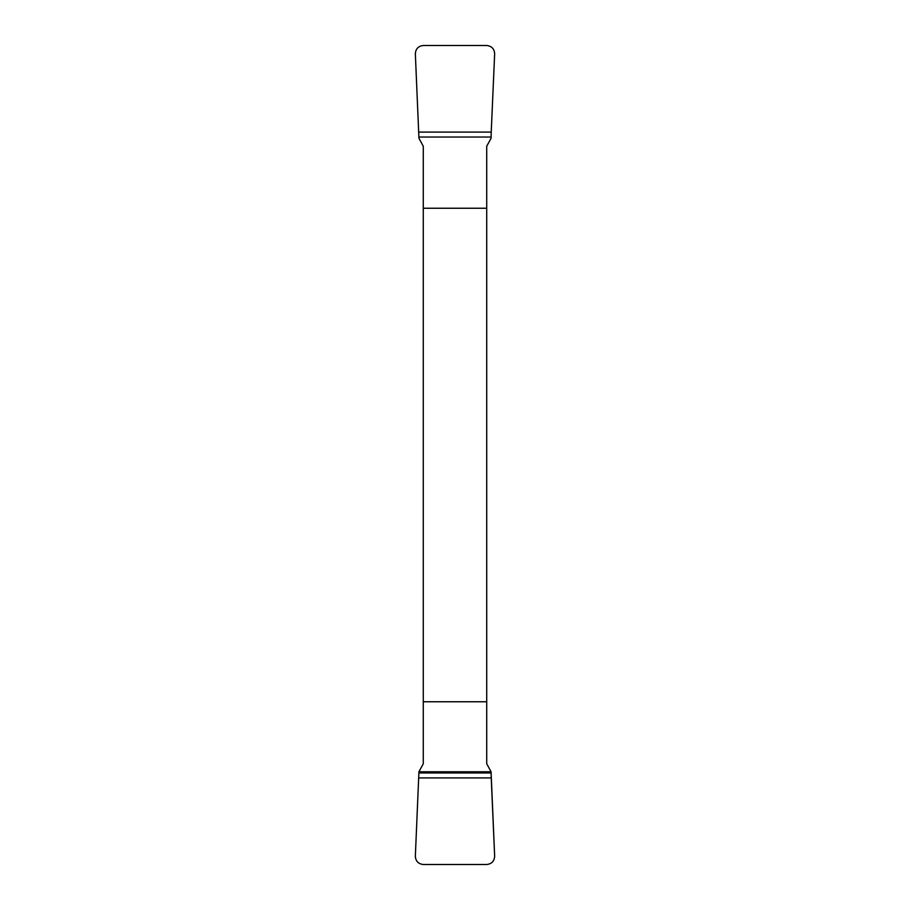 <?xml version="1.0" encoding="UTF-8"?>
<svg xmlns="http://www.w3.org/2000/svg" width="910" height="910" viewBox="0 0 910 910"><rect width="100%" height="100%" fill="white"/><g stroke="black" fill="none" stroke-linecap="round" stroke-linejoin="round"><path stroke-width="1.36" d="M418.771 132.075L491.229 132.075L494.653 53.781C494.312 48.822 491.662 46.057 486.725 45.5L423.275 45.5C418.338 46.057 415.688 48.822 415.347 53.781L418.93 138.229L423.275 146.237L423.275 763.763L418.93 771.771L491.07 771.771L494.653 856.219C494.312 861.178 491.662 863.943 486.725 864.5L423.275 864.5C418.338 863.943 415.688 861.178 415.347 856.219L418.93 771.771L415.347 856.219C415.688 861.178 418.338 863.943 423.275 864.5L486.725 864.5C491.662 863.943 494.312 861.178 494.653 856.219L491.229 777.925L418.771 777.925M491.229 777.925L491.07 771.771L486.725 763.763L486.725 146.237L491.07 138.229L491.229 132.075M486.725 208.242L423.275 208.242M423.275 701.758L486.725 701.758M491.082 772.965L418.918 772.965M418.918 137.035L491.082 137.035"/></g></svg>
